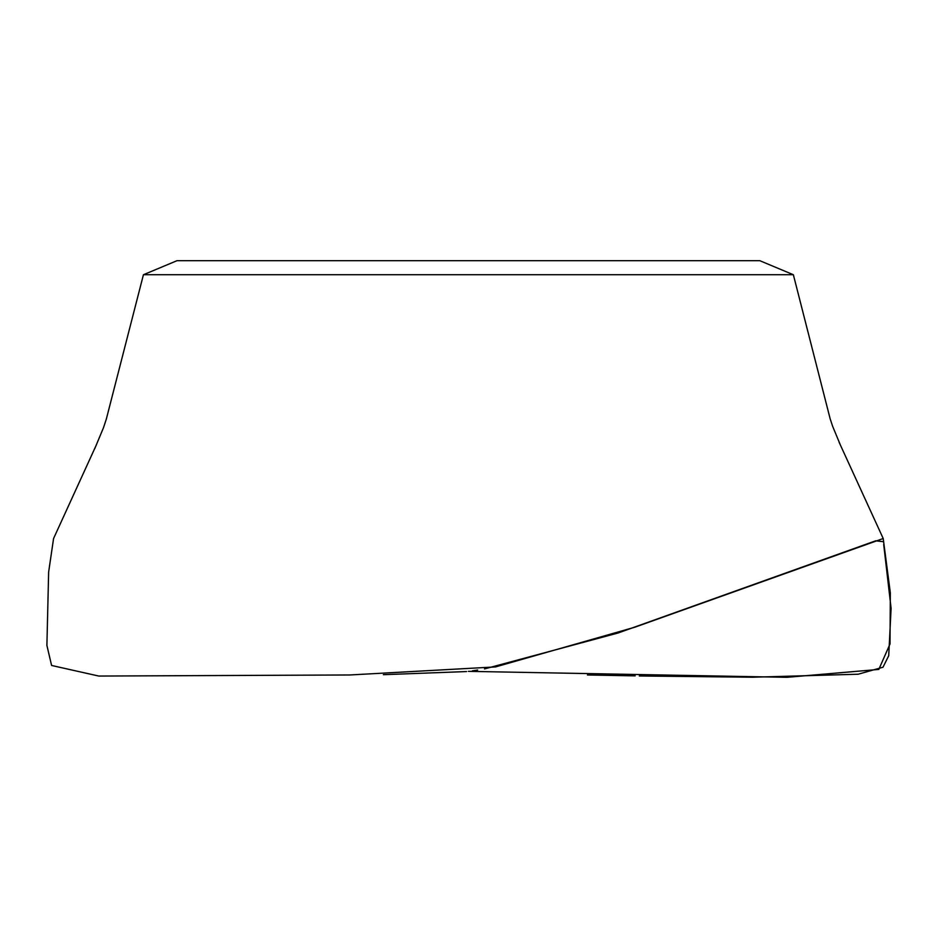 <?xml version="1.0" encoding="UTF-8"?>
<svg xmlns="http://www.w3.org/2000/svg" width="938" height="938" viewBox="0 0 938 938"><rect width="100%" height="100%" fill="white"/><g stroke="black" fill="none" stroke-linecap="round" stroke-linejoin="round"><path stroke-width="1.41" d="M96.309 445.022L53.572 538.518L48.635 572.086L46.9 645.438L51.602 665.464L98.76 676.052L349.804 674.973L495.522 666.918L634.956 627.17L883.209 538.518L890.338 592.91L890.01 644.007L878.812 669.415L786.982 677.318L468.39 671.35M103.415 427.904L106.275 419.274L143.432 274.728L793.36 274.728L759.78 260.682L177.247 260.682M639.282 675.97L752.628 677.224L858.153 674.223L882.998 667.223L888.72 655.721L891.1 608.34L883.702 544.497M883.326 541.695L875.752 540.792L618.036 633.009L484.5 668.935M477.688 670.037L472.353 670.846M466.608 671.549L383.361 674.692M587.423 674.973L635.178 675.876M94.738 448.681L103.555 427.54M883.209 538.518L839.088 442.197M839.967 444.002L832.674 426.403M832.698 426.473L830.153 418.84M830.165 418.876L829.989 418.207L830.165 418.876M830.259 419.227L793.36 274.728M143.432 274.728L177.012 260.682"/></g></svg>
